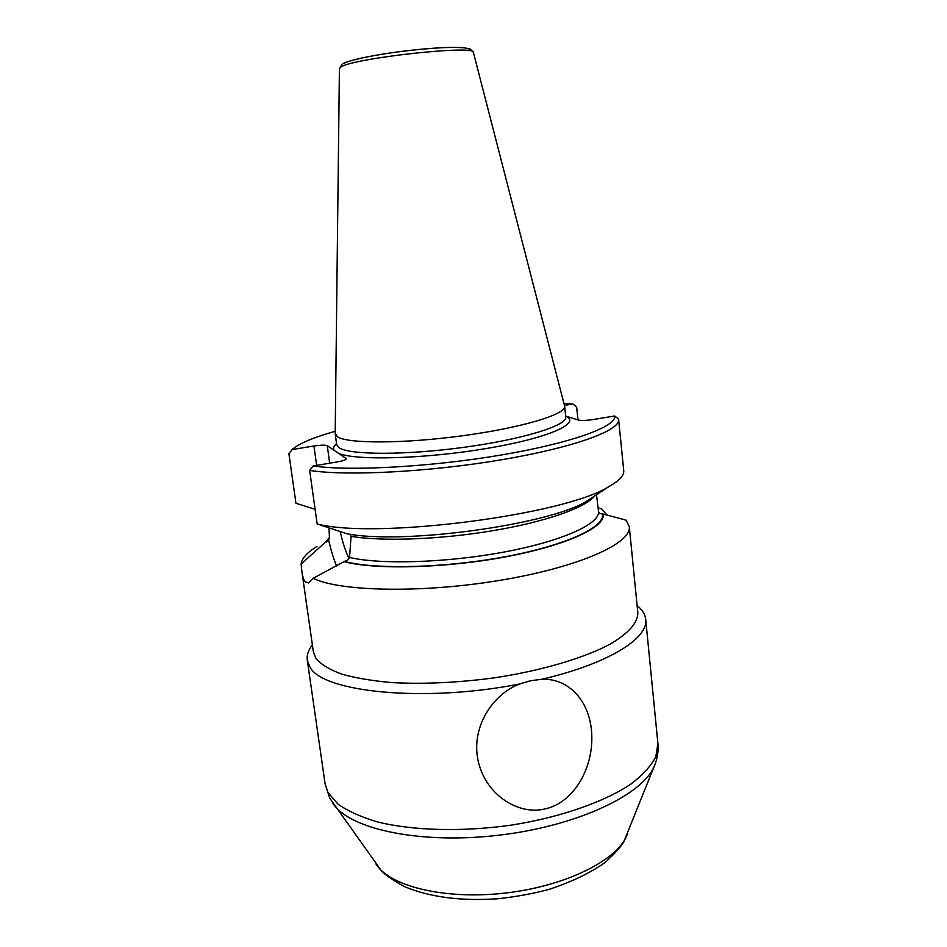<?xml version="1.0" encoding="UTF-8"?>
<svg xmlns="http://www.w3.org/2000/svg" width="947" height="947" viewBox="0 0 947 947"><rect width="100%" height="100%" fill="white"/><g stroke="black" fill="none" stroke-linecap="round" stroke-linejoin="round"><path stroke-width="1.42" d="M350.201 534.238L351.065 536.333L349.538 557.463L348.165 559.736L343.998 561.654C375.237 569.999 445.646 568.236 506.444 556.694C567.371 545.2 606.104 526.816 603.144 514.008L626.085 520.152L629.282 526.579C631.992 543.152 579.386 567.052 501.093 580.156C422.907 593.367 340.056 591.662 313.137 578.297L308.592 582.961L305.1 581.778C303.644 579.895 302.578 576.451 301.88 571.455L301.099 564.021C301.88 558.304 307.159 552.444 316.949 546.455M629.282 526.579L637.828 612.756C637.911 622.593 628.879 632.939 610.744 643.818C584.512 657.964 541.885 670.654 494.239 677.863C457.543 682.74 423.345 684.314 391.632 682.574C372.076 680.822 355.385 677.993 341.547 674.063C329.615 669.612 321.128 664.474 316.085 658.65L313.398 652.021L301.88 571.455M563.986 403.588L572.888 404.014L576.628 406.808L578.001 419.935M335.214 431.276C313.421 437.443 299.063 443.527 292.15 449.541L288.882 453.649L295.961 503.307L315.102 509.273M618.663 419.521C620.51 430.352 573.989 447.564 501.377 459.792C428.92 472.068 345.927 476.27 309.645 470.399L317.162 523.975C375.58 539.34 564.282 515.05 608.708 486.711C619.231 480.816 624.251 475.441 623.73 470.612L618.58 418.988L614.603 415.993L593.402 419.509C586.489 420.527 581.434 420.693 578.226 420.006L565.679 416.053M598.078 507.77L601.83 509.036L606.991 515.073M292.15 449.541L313.942 446.001C320.82 444.995 325.259 444.877 327.271 445.67L346.413 458.703C346.093 459.828 342.85 460.94 336.659 462.041L313.173 465.936C349.36 471.393 430.849 467.001 501.413 454.974C572.118 442.983 616.959 426.363 614.603 415.993M572.888 404.014L564.448 405.387M315.162 509.711L314.274 509.427M317.162 523.975L346.543 533.658C401.788 544.987 549.082 524.851 586.749 501.188L608.708 486.711M594.621 495.991L586.749 501.188M301.099 564.021L325.081 542.501L328.645 540.358L329.414 537.707L329.035 527.929M343.998 561.654L313.137 578.297M329.414 537.612L325.081 542.501M603.144 514.008L599.569 513.57L598.563 511.83L596.503 494.748M335.191 433.513L337.511 436.827C347.715 443.812 404.049 443.752 463.071 435.691C522.164 427.701 566.342 414.23 564.637 406.227L473.405 52.44C476.838 44.485 352.059 58.217 340.802 67.119L339.417 68.646L335.191 433.513M312.38 644.871C308.331 650.08 306.639 655.194 307.302 660.201L309.953 666.996C322.229 692.162 424.078 702.84 519.512 684.018L530.569 680.739L542.027 679.236C568.958 678.206 591.046 701.573 591.816 736.245C592.704 770.894 572.083 803.056 545.46 808.821C519.228 815.698 486.356 795.705 478.342 761.802C470.328 727.9 492.393 694.388 519.512 684.018M637.118 605.571C642.279 609.667 645.144 614.224 645.7 619.255C648.683 638.219 608.661 663.646 542.027 679.236M309.645 470.399L313.173 465.936M313.942 446.001L316.629 465.368M328.645 540.358C331.166 550.799 333.782 559.322 336.505 565.951M325.815 542.371L329.402 538.168M602.434 514.138C605.24 526.875 566.697 545.129 506.207 556.528C445.836 567.987 375.923 569.763 344.767 561.512M349.538 557.463C380.789 564.814 447.209 562.767 504.55 551.947C562.009 541.175 599.534 524.07 598.563 511.83M340.162 531.575C343.039 543.815 346.034 552.788 349.135 558.505M327.271 445.67L329.674 463.201M336.54 443.776C333.628 446.155 332.823 448.322 334.137 450.287M338.718 453.364C355.456 460.787 424.966 458.928 486.663 448.476C548.526 438.118 581.813 423.131 565.761 416.088M351.065 536.333C381.913 541.637 440 539.565 492.748 530.711C545.555 521.88 585.554 507.699 594.231 496.252M335.214 433.986L336.67 444.711L338.979 447.694C349.23 455.081 405.517 455.341 464.456 447.244C523.442 439.23 567.513 425.381 565.773 416.988L564.637 406.227M344.069 63.39C350.283 59.412 384.245 52.937 417.438 49.599C450.713 46.225 473.595 46.888 468.67 50.676M375.959 864.007L377.308 865.913C393.123 887.481 448.073 900.052 507.13 892.843C566.211 885.753 616.568 860.444 626.784 835.728L627.648 833.549M332.598 802.938L334.09 805.009C352.189 829.927 422.705 844.499 500.134 835.053C577.587 825.76 642.599 794.793 654.235 766.265L655.182 763.898M325.105 783.879L328.005 792.521L337.913 804.039C347.845 811.106 361.103 817.095 377.687 822.008C413.294 830.732 462.775 832.058 511.936 825.026C560.837 817.225 604.387 801.908 630.974 784.009C642.847 774.93 651.134 765.827 655.821 756.712L657.916 743.608C658.603 751.385 657.372 758.938 654.235 766.265L623.955 841.433C621.291 846.405 615.029 853.413 605.169 862.421C590.431 872.885 571.763 881.858 549.177 889.351C532.439 893.79 515.156 896.939 497.329 898.798C460.408 901.224 429.358 897.117 404.191 886.475C392.697 880.118 385.098 874.874 381.369 870.731L329.769 798.179L325.105 783.879L307.302 660.201M346.247 459.106L346.152 458.372M343.086 63.627C344.933 61.957 362.417 57.021 390.661 52.878C412.584 49.86 432.128 48.025 449.292 47.386L462.053 47.504L470.032 48.901L473.393 52.357M339.417 68.575L342.056 64.266M645.7 619.255L657.916 743.608"/></g></svg>
